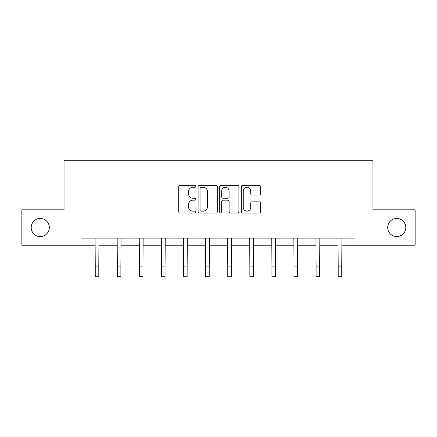 <?xml version="1.0" encoding="UTF-8"?>
<svg xmlns="http://www.w3.org/2000/svg" width="437" height="437" viewBox="0 0 437 437"><rect width="100%" height="100%" fill="white"/><g stroke="black" fill="none" stroke-linecap="round" stroke-linejoin="round"><path stroke-width="0.66" d="M195.847 186.271A0.972 0.972 0 0 0 194.875 185.299L180.11 185.299A1.387 1.387 0 0 0 178.722 186.686L178.722 211.705A1.387 1.387 0 0 0 180.11 213.092L194.875 213.092A0.972 0.972 0 0 0 195.847 212.12A0.972 0.972 0 0 0 194.875 211.147L192.963 211.147A4.446 4.446 0 0 1 188.516 206.701L188.516 204.614A4.446 4.446 0 0 1 192.963 200.168L194.875 200.168A0.972 0.972 0 0 0 195.847 199.196A0.972 0.972 0 0 0 194.875 198.223L192.963 198.223A4.446 4.446 0 0 1 188.516 193.777L188.516 191.69A4.446 4.446 0 0 1 192.963 187.244L194.875 187.244A0.972 0.972 0 0 0 195.847 186.271M387.685 227.513A9.062 9.062 0 0 0 396.747 236.57A9.062 9.062 0 0 0 405.804 227.513A9.062 9.062 0 0 0 396.747 218.451A9.062 9.062 0 0 0 387.685 227.513M31.196 227.513A9.062 9.062 0 0 0 40.253 236.57A9.062 9.062 0 0 0 49.315 227.513A9.062 9.062 0 0 0 40.253 218.451A9.062 9.062 0 0 0 31.196 227.513M259.114 195.099A1.387 1.387 0 0 0 260.501 193.706L260.501 186.686A1.387 1.387 0 0 0 259.114 185.299L242.715 185.299A1.387 1.387 0 0 0 241.328 186.686L241.328 211.705A1.387 1.387 0 0 0 242.715 213.092L259.114 213.092A1.387 1.387 0 0 0 260.501 211.705L260.501 203.227A1.387 1.387 0 0 0 259.114 201.834L252.094 201.834A1.387 1.387 0 0 0 250.707 203.227L250.707 207.428A3.72 3.72 0 0 1 246.987 211.147A3.72 3.72 0 0 1 243.272 207.428L243.272 190.964A3.72 3.72 0 0 1 246.987 187.244A3.72 3.72 0 0 1 250.707 190.964L250.707 193.706A1.387 1.387 0 0 0 252.094 195.099L259.114 195.099M82.019 245.206L21.85 245.206L21.85 209.815L64.042 209.815L64.042 160.264L372.958 160.264L372.958 209.815L415.15 209.815L415.15 245.206L354.981 245.206L354.981 238.132L82.019 238.132L82.019 245.206L95.255 245.206M217.282 186.686A1.387 1.387 0 0 0 215.894 185.299L199.496 185.299A1.387 1.387 0 0 0 198.108 186.686L198.108 211.705A1.387 1.387 0 0 0 199.496 213.092L215.894 213.092A1.387 1.387 0 0 0 217.282 211.705L217.282 186.686M221.106 185.299L237.504 185.299A1.387 1.387 0 0 1 238.892 186.686L238.892 211.705A1.387 1.387 0 0 1 237.504 213.092L230.485 213.092A1.387 1.387 0 0 1 229.097 211.705L229.097 201.561A1.387 1.387 0 0 0 227.704 200.168L223.05 200.168A1.387 1.387 0 0 0 221.663 201.561L221.663 212.12A0.972 0.972 0 0 1 220.69 213.092A0.972 0.972 0 0 1 219.718 212.12L219.718 186.686A1.387 1.387 0 0 1 221.106 185.299M98.795 245.206L117.345 245.206M120.885 245.206L139.43 245.206M142.97 245.206L161.515 245.206M165.055 245.206L183.6 245.206M187.14 245.206L205.685 245.206M209.225 245.206L227.775 245.206M231.315 245.206L249.86 245.206M253.4 245.206L271.945 245.206M275.485 245.206L294.03 245.206M297.57 245.206L316.115 245.206M319.655 245.206L338.205 245.206M341.745 245.206L354.981 245.206M201.025 187.244A0.972 0.972 0 0 0 200.053 188.216L200.053 210.175A0.972 0.972 0 0 0 201.025 211.147L203.041 211.147A4.446 4.446 0 0 0 207.488 206.701L207.488 191.69A4.446 4.446 0 0 0 203.041 187.244L201.025 187.244M229.097 191.029A3.72 3.72 0 0 0 225.377 187.315A3.72 3.72 0 0 0 221.663 191.029L221.663 196.836A1.387 1.387 0 0 0 223.05 198.223L227.704 198.223A1.387 1.387 0 0 0 229.097 196.836L229.097 191.029M95.08 238.132L95.255 266.117L98.795 266.117L98.975 238.132M95.255 266.117L95.255 276.736L98.795 276.736L98.795 266.117M117.165 238.132L117.345 266.117L120.885 266.117L121.06 238.132M117.345 266.117L117.345 276.736L120.885 276.736L120.885 266.117M139.25 238.132L139.43 266.117L142.97 266.117L143.15 238.132M139.43 266.117L139.43 276.736L142.97 276.736L142.97 266.117M161.335 238.132L161.515 266.117L165.055 266.117L165.235 238.132M161.515 266.117L161.515 276.736L165.055 276.736L165.055 266.117M183.42 238.132L183.6 266.117L187.14 266.117L187.32 238.132M183.6 266.117L183.6 276.736L187.14 276.736L187.14 266.117M205.51 238.132L205.685 266.117L209.225 266.117L209.405 238.132M205.685 266.117L205.685 276.736L209.225 276.736L209.225 266.117M227.595 238.132L227.775 266.117L231.315 266.117L231.49 238.132M227.775 266.117L227.775 276.736L231.315 276.736L231.315 266.117M249.68 238.132L249.86 266.117L253.4 266.117L253.58 238.132M249.86 266.117L249.86 276.736L253.4 276.736L253.4 266.117M271.765 238.132L271.945 266.117L275.485 266.117L275.665 238.132M271.945 266.117L271.945 276.736L275.485 276.736L275.485 266.117M293.85 238.132L294.03 266.117L297.57 266.117L297.75 238.132M294.03 266.117L294.03 276.736L297.57 276.736L297.57 266.117M315.94 238.132L316.115 266.117L319.655 266.117L319.835 238.132M316.115 266.117L316.115 276.736L319.655 276.736L319.655 266.117M338.025 238.132L338.205 266.117L341.745 266.117L341.92 238.132M338.205 266.117L338.205 276.736L341.745 276.736L341.745 266.117"/></g></svg>
